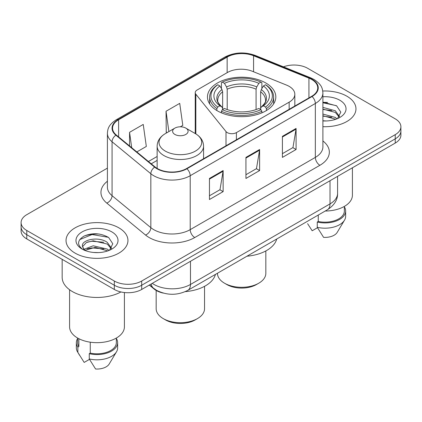 <?xml version="1.0" encoding="UTF-8"?>
<svg xmlns="http://www.w3.org/2000/svg" width="422" height="422" viewBox="0 0 422 422"><rect width="100%" height="100%" fill="white"/><g stroke="black" fill="none" stroke-linecap="round" stroke-linejoin="round"><path stroke-width="0.63" d="M289.154 86.368A19.349 11.172 0 0 0 286.57 85.112L252.24 71.234A19.349 11.172 0 0 0 227.458 72.489L197.121 90.002A6.451 3.724 0 0 0 195.233 92.634A6.451 3.724 0 0 0 195.84 94.211L226.002 131.559A6.451 3.724 0 0 0 236.41 132.613L289.154 102.161A19.349 11.172 0 0 0 294.82 94.264A19.349 11.172 0 0 0 289.154 86.368M265.813 82.992A34.182 19.734 0 0 0 228.566 78.714A34.182 19.734 0 0 0 207.466 96.944A34.182 19.734 0 0 0 217.478 110.896A34.182 19.734 0 0 0 254.724 115.174A34.182 19.734 0 0 0 275.824 96.944A34.182 19.734 0 0 0 265.813 82.992M163.351 293.105A19.349 11.172 180 0 1 154.12 289.017L149.314 285.056M99.576 234.094A25.795 14.891 0 0 0 84.474 235.893M327.588 102.451A25.795 14.891 0 0 0 322.893 102.43M107.404 168.13L26.765 214.687A19.349 11.172 0 0 0 21.1 222.584L21.1 231.008A19.349 11.172 0 0 0 26.765 238.91L114.325 289.46A19.349 11.172 0 0 0 141.686 289.46L395.235 143.074A19.349 11.172 0 0 0 400.9 135.172L400.9 130.962A19.349 11.172 0 0 1 395.235 138.859A19.349 11.172 0 0 0 400.9 130.962L400.9 126.748A19.349 11.172 0 0 0 395.235 118.851L307.675 68.301A19.349 11.172 0 0 0 283.452 66.834M21.1 222.584A19.349 11.172 0 0 0 26.765 230.481L114.325 281.031A19.349 11.172 0 0 0 141.686 281.031L141.686 285.246L395.235 138.859L141.686 285.246A19.349 11.172 0 0 1 114.325 285.246A19.349 11.172 0 0 0 141.686 285.246L141.686 289.46M26.765 230.481L26.765 234.695L114.325 285.246L26.765 234.695A19.349 11.172 0 0 1 21.1 226.799A19.349 11.172 0 0 0 26.765 234.695L26.765 238.91M346.895 96.211A30.954 17.872 0 0 0 322.751 91.02A30.954 17.872 0 0 1 346.895 96.211A30.954 17.872 0 0 1 355.962 108.844A30.954 17.872 0 0 0 346.895 96.211M118.883 227.848A30.954 17.872 0 0 0 85.149 223.976A30.954 17.872 0 0 0 66.038 240.487A30.954 17.872 0 0 0 75.105 253.126A30.954 17.872 0 0 0 108.839 256.998A30.954 17.872 0 0 0 127.95 240.487A30.954 17.872 0 0 0 118.883 227.848A30.954 17.872 0 0 0 85.149 223.976A30.954 17.872 0 0 0 66.038 240.487A30.954 17.872 0 0 0 75.105 253.126A30.954 17.872 0 0 0 108.839 256.998A30.954 17.872 0 0 0 127.95 240.487A30.954 17.872 0 0 0 118.883 227.848M311.689 79.463A20.636 11.916 180 0 1 317.734 87.887A20.636 11.916 180 0 1 311.689 96.311L186.556 168.557A20.636 11.916 180 0 1 155.059 166.964L116.298 135.003A20.636 11.916 180 0 1 112.563 128.172A20.636 11.916 180 0 1 118.608 119.748L227.147 57.081A20.636 11.916 180 0 1 253.575 55.746L308.936 78.128A20.636 11.916 180 0 1 311.689 79.463M312.053 79.252A21.153 12.212 0 0 0 309.231 77.885L253.87 55.504A21.153 12.212 0 0 0 226.778 56.87L118.244 119.537A21.153 12.212 0 0 0 115.876 135.177L154.637 167.138A21.153 12.212 0 0 0 186.92 168.768L312.053 96.522A21.153 12.212 0 0 0 312.053 79.252M209.449 178.459L209.449 199.522L223.132 191.62L223.132 170.562L209.449 178.459M209.449 195.782L219.989 189.7L223.074 171.258A5.159 2.98 -120 0 0 223.132 170.562M219.894 189.752L223.132 191.62M282.413 136.332L282.413 157.395L296.096 149.499L296.096 128.436L282.413 136.332M282.413 153.661L292.952 147.573L296.038 129.132A5.159 2.98 -120 0 0 296.096 128.436M292.857 147.626L296.096 149.499M245.931 157.395L245.931 178.459L259.614 170.562L259.614 149.499L245.931 157.395M245.931 174.719L256.47 168.636L259.556 150.195A5.159 2.98 -120 0 0 259.614 149.499M256.376 168.689L259.614 170.562M322.893 126.679A30.954 17.872 0 0 0 355.962 108.844A30.954 17.872 0 0 1 322.893 126.679M141.686 281.031L395.235 134.65A19.349 11.172 0 0 0 400.9 126.748M136.818 151.925L146.323 146.439L143.237 124.432L129.554 132.329L129.554 145.938M180.326 126.811L182.805 125.376L179.719 103.369L166.036 111.266L166.257 132.202M167.196 132.555L166.036 132.123M166.036 111.266L168.884 131.58M129.554 132.329L131.711 147.716M325.22 211.026A27.409 15.825 0 0 0 352.412 195.201L352.412 167.792M322.893 120.755L326.396 120.961M322.893 114.067L335.316 117.443L337.02 118.809M322.893 115.744L335.316 119.115M322.893 107.378L335.316 110.754L339.504 116.541M322.893 109.076L335.316 112.421L339.172 116.973M322.893 120.924A21.026 12.143 0 0 0 339.874 117.432A21.026 12.143 0 0 0 339.874 100.262A21.026 12.143 0 0 0 322.893 96.765M337.516 118.603L340.812 112.136L336.645 105.859L322.893 102.092M307.596 223.66L312.185 230.776L317.502 227.706M318.267 215.041L318.267 221.471A19.349 11.172 0 0 0 344.352 211L344.352 206.411M318.267 221.471L317.27 222.046L317.27 227.316L323.584 237.359A12.897 7.448 0 0 0 337.199 232.39L344.516 220.157A20.636 11.916 0 0 0 345.644 216.264L345.644 211A20.636 11.916 0 0 0 344.352 206.854M317.27 227.316A20.636 11.916 0 0 0 344.516 220.157M317.27 222.046A20.636 11.916 0 0 0 345.644 211M322.893 102.741L336.36 105.664M322.893 109.43L331.808 110.611M322.893 116.119L331.787 117.295M217.462 273.24L217.462 273.345A24.186 13.963 0 0 0 224.546 283.22L226.825 284.539A20.958 12.101 0 0 0 226.825 284.539A20.958 12.101 0 0 0 256.465 284.533L258.744 283.22A24.186 13.963 0 0 0 265.828 273.345L265.828 250.942M226.825 284.533L224.546 283.22A24.186 13.963 0 0 0 258.744 283.22M216.861 110.532L216.861 108.623L217.778 107.04A30.7 17.724 0 0 1 217.778 84.743L219.888 85.961A27.731 16.01 0 0 0 219.888 105.822L221.972 107.003L222.647 108.475L222.647 109.493M222.647 108.475L222.647 91.806L221.972 89.554L219.888 85.961M221.423 88.604L221.423 82.638L222.336 82.111A30.7 17.724 0 0 1 260.949 82.111L258.839 83.329A27.731 16.01 0 0 0 224.451 83.329L226.535 86.921L227.205 89.174L227.205 109.562M256.08 109.562L256.08 89.174L256.755 86.921L258.839 83.329M246.965 256.207A35.469 20.478 0 0 0 276.716 239.031M221.423 111.255A31.988 18.468 0 0 0 261.867 111.255L260.949 109.673A30.7 17.724 0 0 1 222.336 109.673L221.423 111.255L221.423 112.853M261.867 112.853L261.867 111.255M217.778 84.743L216.861 85.27A31.988 18.468 0 0 0 209.655 96.944A31.988 18.468 0 0 0 216.861 108.623M260.949 82.111L261.867 82.638L261.867 88.604M222.336 109.673L224.451 108.454A27.731 16.01 0 0 0 258.839 108.454L260.949 109.673M219.888 105.822L217.778 107.04M224.451 83.329L222.336 82.111M221.972 89.554A24.808 14.322 0 0 0 221.972 107.003L222.088 107.082C218.564 103.675 217.13 101.359 217.784 100.141A23.864 13.778 0 0 1 222.647 91.806M266.43 108.623A31.988 18.468 0 0 0 273.63 96.944A31.988 18.468 0 0 0 266.43 85.27L265.512 84.743A30.7 17.724 0 0 1 265.512 107.04L266.43 108.623L266.43 110.532M265.512 107.04L263.402 105.822A27.731 16.01 0 0 0 263.402 85.961L265.512 84.743M263.402 85.961L261.318 89.554L260.643 91.806L260.643 108.475L261.318 107.003L263.402 105.822M260.643 91.806A23.864 13.778 0 0 1 265.507 100.141C266.155 101.37 264.721 103.68 261.202 107.082L261.318 107.003A24.808 14.322 0 0 0 261.318 89.554M260.643 109.493L260.643 108.475M156.172 290.442L156.172 308.73A24.186 13.963 0 0 0 163.256 318.605L165.535 319.923A20.958 12.101 0 0 0 195.175 319.923L197.454 318.605A24.186 13.963 0 0 0 204.538 308.73L204.538 286.327M165.535 319.923L163.256 318.605A24.186 13.963 0 0 0 197.454 318.605M174.882 134.439A7.738 4.468 0 0 0 185.828 134.439A7.738 4.468 0 0 0 185.828 128.119L195.439 133.663A21.327 12.312 0 0 1 195.439 151.081A21.327 12.312 0 0 1 165.276 151.081A21.327 12.312 0 0 1 165.276 133.663C160.022 136.786 157.311 140.927 157.137 146.096A23.215 13.404 0 0 0 163.936 155.576A23.215 13.404 0 0 0 189.241 158.482A23.215 13.404 0 0 0 203.573 146.096C203.399 140.927 200.687 136.786 195.439 133.663L185.828 128.119A7.738 4.468 0 0 0 174.882 128.119A7.738 4.468 0 0 0 174.882 134.439M185.321 291.623A35.469 20.478 0 0 0 215.426 274.416M62.171 259.345L62.171 277.349A34.826 20.108 0 0 0 72.368 291.565A34.826 20.108 0 0 0 120.924 291.955M69.588 289.75L69.588 326.844A27.409 15.825 0 0 0 77.611 338.033A27.409 15.825 0 0 0 107.483 341.467A27.409 15.825 0 0 0 124.406 326.844L124.406 292.536M93.473 252.456L98.384 252.599M83.83 249.37L93.22 245.789L107.304 249.08L109.008 250.452M84.521 250.415L95.24 247.382L107.304 250.758M82.417 245.836L82.485 246.575L84.827 250.388M82.438 246.242C80.945 239.78 98.69 235.961 107.304 242.397L111.492 248.178M82.506 246.675L86.394 242.534L93.193 240.793L107.304 244.064L111.16 248.616M109.504 250.246L112.801 243.779L108.633 237.496C100.642 233.049 92.46 232.575 84.094 236.072C77.231 240.313 76.799 244.765 82.802 249.434L82.876 249.481M111.862 231.905A21.026 12.143 0 0 0 82.126 231.905A21.026 12.143 0 0 0 82.126 249.07A21.026 12.143 0 0 0 111.862 249.07A21.026 12.143 0 0 0 111.862 231.905M77.648 338.054L77.648 342.643A19.349 11.172 0 0 0 78.856 346.531L78.856 338.708M77.648 338.497A20.636 11.916 0 0 0 76.356 342.643L76.356 347.907A20.636 11.916 0 0 0 77.484 351.795A20.636 11.916 0 0 0 77.859 352.375L84.173 362.419L89.49 359.349M77.859 352.375L77.859 347.106L78.856 346.531M76.356 342.643A20.636 11.916 0 0 0 77.859 347.106M84.484 250.399L82.485 246.575M90.261 342.184L90.261 353.114A19.349 11.172 0 0 0 116.34 342.643L116.34 338.054M90.261 353.114L89.264 353.689L89.264 358.953L95.572 369.002A12.897 7.448 0 0 0 109.187 364.028L116.504 351.795A20.636 11.916 0 0 0 117.632 347.907L117.632 342.643A20.636 11.916 0 0 0 116.34 338.497M89.264 358.953A20.636 11.916 0 0 0 116.504 351.795M89.264 353.689A20.636 11.916 0 0 0 117.632 342.643M79.726 239.606L92.075 234.537L108.349 237.306M87.438 242.07L92.075 241.226L103.796 242.254M87.386 248.769L92.075 247.914L103.775 248.933M83.746 249.265L84.105 249.101M154.12 288.664L154.12 289.017M195.84 94.211L195.84 133.901M226.002 131.559L226.002 145.785M236.41 132.613L236.41 139.777M289.154 102.161L289.154 109.324M152.263 283.352A25.795 14.891 0 0 0 153.998 284.454A25.795 14.891 0 0 0 190.48 284.454L330.02 203.889A25.795 14.891 0 0 0 337.579 193.36C337.769 199.759 334.356 205.24 327.351 209.797L187.806 290.362A12.897 7.448 60 0 0 190.48 284.454L190.48 261.287M330.02 180.721L330.02 203.889A12.897 7.448 60 0 1 327.351 209.797M151.218 283.953A12.897 8.625 129.5 0 0 153.466 288.147L149.552 284.919M395.235 143.074L395.235 134.65M114.325 289.46L114.325 281.031M322.893 140.959A32.246 18.615 180 0 1 319.897 165.292L194.764 237.539A6.451 3.724 60 0 1 190.206 229.642L315.339 157.395A25.795 14.891 0 0 0 322.893 146.867L322.893 92.945A25.795 14.891 180 0 1 315.339 103.474A6.451 3.724 -120 0 0 312.053 96.522M194.764 237.539A32.246 18.615 180 0 1 149.161 237.539A32.246 18.615 180 0 1 145.548 235.054L106.787 203.093A32.246 18.615 180 0 1 107.404 181.244M153.724 229.642A25.795 14.891 0 0 0 190.206 229.642L190.206 175.721A25.795 14.891 180 0 1 150.833 173.732L112.067 141.771A25.795 14.891 180 0 1 107.404 133.225L107.404 187.146A25.795 14.891 0 0 0 112.067 195.692L150.833 227.653A25.795 14.891 0 0 0 153.724 229.642M322.893 92.945C322.477 88.509 322.065 84.822 314.005 79.457L310.613 77.812A6.451 3.023 112 0 0 309.231 77.885M310.613 77.812L255.252 55.435C244.57 51.653 234.426 52.201 224.831 57.081A6.451 3.724 60 0 1 226.778 56.87M118.244 119.537A6.451 3.724 -120 0 0 116.298 119.742C108.475 124.87 107.763 128.731 107.404 133.225M115.876 135.177A6.451 4.315 129.5 0 0 112.067 141.771L112.067 195.692A6.451 4.315 -50.5 0 1 106.787 203.093M255.252 55.435A6.451 3.023 112 0 0 253.87 55.504M154.637 167.138A6.451 4.315 129.5 0 0 150.833 173.732L150.833 227.653A6.451 4.315 -50.5 0 1 145.548 235.054M186.92 168.768A6.451 3.724 60 0 1 190.206 175.721L315.339 103.474L315.339 157.395A6.451 3.724 60 0 0 319.897 165.292M118.608 119.748L118.608 136.913M308.936 78.128L308.936 97.904M253.575 55.746L253.575 71.777M227.147 57.081L227.147 72.668M157.137 156.478L148.433 161.505M245.931 158.065L259.556 150.195M282.413 137.002L296.038 129.132M209.449 179.123L223.074 171.258M256.08 89.174A23.864 13.778 0 0 0 227.205 89.174M256.755 86.921A24.808 14.322 0 0 0 226.535 86.921M195.233 92.634L195.233 133.547M294.82 94.264L294.82 106.054M187.806 290.362C177.43 295.574 167.049 295.574 156.667 290.362L153.466 288.147M337.579 193.36L337.579 176.359M224.831 57.081L116.298 119.742M157.137 160.402L151.234 163.81M209.655 103.902L209.655 96.944M273.63 103.902L273.63 96.944M203.573 158.735L203.573 146.096M157.137 168.42L157.137 146.096M174.882 128.119L165.276 133.663M79.584 355.303L77.484 351.795"/></g></svg>

